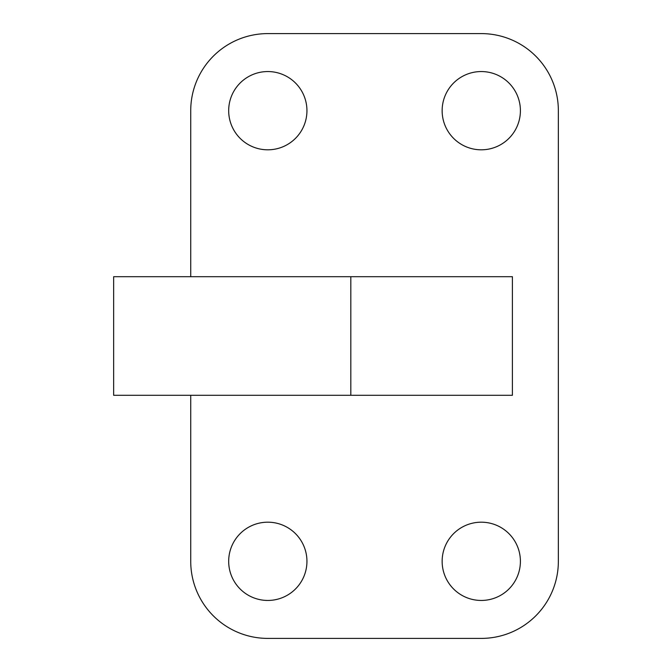 <?xml version="1.0" encoding="UTF-8"?>
<svg xmlns="http://www.w3.org/2000/svg" width="672" height="672" viewBox="0 0 672 672"><rect width="100%" height="100%" fill="white"/><g stroke="black" fill="none" stroke-linecap="round" stroke-linejoin="round"><path stroke-width="1.01" d="M512.4 395.296L113.644 395.296L113.644 276.704L512.4 276.704L512.4 395.296M306.944 561.322A39.136 39.136 0 0 0 248.245 527.428A39.136 39.136 0 0 0 248.245 595.207A39.136 39.136 0 0 0 306.944 561.322M306.944 110.678A39.136 39.136 0 0 0 248.245 76.793A39.136 39.136 0 0 0 248.245 144.572A39.136 39.136 0 0 0 306.944 110.678M520.405 561.322A39.136 39.136 0 0 0 461.706 527.428A39.136 39.136 0 0 0 461.706 595.207A39.136 39.136 0 0 0 520.405 561.322M520.405 110.678A39.136 39.136 0 0 0 461.706 76.793A39.136 39.136 0 0 0 461.706 144.572A39.136 39.136 0 0 0 520.405 110.678M190.73 395.296L190.73 561.322A77.078 77.078 0 0 0 267.809 638.4L481.27 638.4A77.078 77.078 0 0 0 558.356 561.322L558.356 110.678A77.078 77.078 0 0 0 481.27 33.6L267.809 33.6A77.078 77.078 0 0 0 190.73 110.678L190.73 276.704M350.826 395.296L350.826 276.704"/></g></svg>
